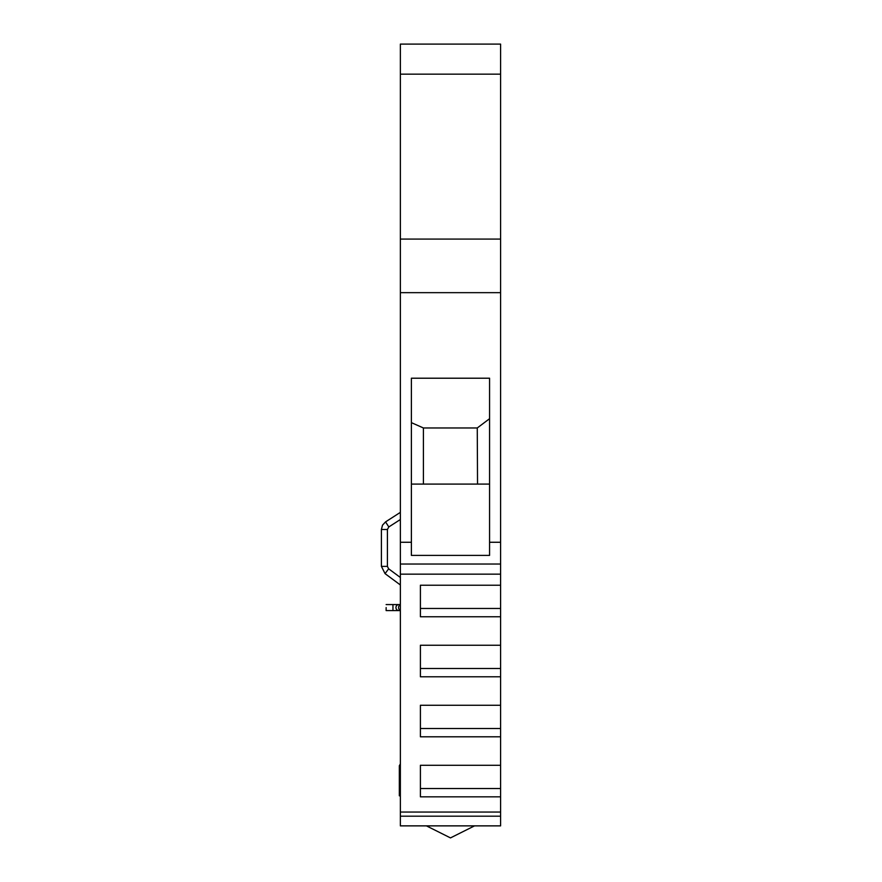 <?xml version="1.0" encoding="UTF-8"?>
<svg xmlns="http://www.w3.org/2000/svg" width="882" height="882" viewBox="0 0 882 882"><rect width="100%" height="100%" fill="white"/><g stroke="black" fill="none" stroke-linecap="round" stroke-linejoin="round"><path stroke-width="1.32" d="M489.565 418.707L477.261 427.968L477.537 484.097M411.387 484.097L489.565 484.097M477.261 427.968L423.415 427.968L423.415 484.097M500.59 574.16L400.362 574.16L400.362 542.265L411.387 542.265L411.387 555.395L489.565 555.395L489.565 542.265L500.59 542.265L500.59 812.046L400.362 812.046L400.362 816.192L500.59 816.192L500.59 825.872L400.362 825.872L400.362 816.192M400.362 564.039L500.59 564.039M500.59 608.459L420.405 608.459L420.405 585.218L420.405 616.761L500.59 616.761M500.59 668.479L420.405 668.479L420.405 645.249L420.405 676.781L500.59 676.781M500.59 728.51L420.405 728.51L420.405 705.269L420.405 736.801L500.59 736.801M500.59 788.53L420.405 788.53L420.405 765.289L420.405 796.832L500.59 796.832M423.415 427.968L411.387 422.643M489.565 542.265L489.565 378.213L411.387 378.213L411.387 542.265M500.59 585.218L420.405 585.218M500.59 645.249L420.405 645.249M500.59 705.269L420.405 705.269M500.59 765.289L420.405 765.289M500.59 812.046L500.59 816.192M500.59 74.165L500.59 44.1L400.362 44.1L400.362 239.088L500.59 239.088L500.59 74.165L400.362 74.165M500.59 239.088L500.59 542.265M400.362 239.088L400.362 292.659L500.59 292.659M400.362 292.659L400.362 542.265M400.362 574.16L400.362 812.046M400.362 763.922L399.325 765.741L399.325 795.807L400.362 795.807M386.14 607.577L386.129 610.587L386.14 607.577M400.362 577.478L388.642 568.802L385.059 573.642L381.41 566.387L381.41 529.476L382.501 525.165L385.555 521.89L400.362 512.365M388.642 568.802L387.418 566.387L381.41 566.387M400.362 604.798A3.01 2.977 90 0 0 400.362 610.344M387.418 566.387L387.418 529.476L381.41 529.476M387.418 529.476L388.808 526.951L385.555 521.89M400.362 604.567L398.929 604.567A3.01 2.977 90 0 0 395.952 607.577A3.01 2.977 90 0 0 398.929 610.587L386.129 610.587M398.929 604.567L392.953 604.567L392.953 610.587M400.362 584.964L385.059 573.642M400.362 610.587L398.929 610.587M426.425 825.872L450.482 837.9L474.538 825.872M388.808 526.951L400.362 519.52M392.953 604.567L386.129 604.567"/></g></svg>
